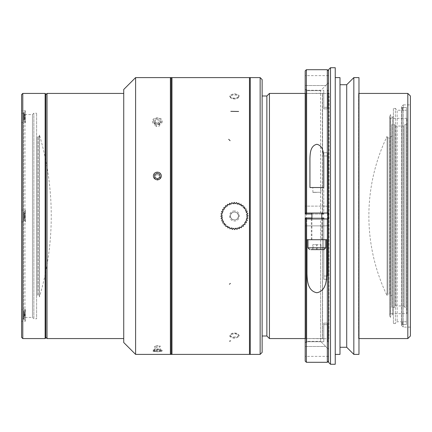 <?xml version="1.0" encoding="UTF-8"?>
<svg xmlns="http://www.w3.org/2000/svg" width="432" height="432" viewBox="0 0 432 432"><rect width="100%" height="100%" fill="white"/><g stroke="black" fill="none" stroke-linecap="round" stroke-linejoin="round"><path stroke-width="0.32" stroke-dasharray="2.16 1.62" d="M390.62 314.852L390.62 117.148L390.62 314.852L392.596 314.852L392.596 117.148L392.596 314.852L393.39 315.641L393.39 116.359L393.39 315.641M390.62 114.61L390.62 317.39L390.62 114.61L389.632 116.019L389.632 315.981L389.632 116.019M401.517 106.893L401.517 325.107L401.517 106.893L402.089 107.465L402.089 324.535L402.089 107.465L406.436 107.482L406.436 324.518L406.436 107.482L402.484 107.465M406.436 324.518L406.436 107.482L406.436 321.748L402.484 321.748L406.436 321.748L406.436 324.518L402.484 324.518L406.436 324.518M402.484 324.518L402.484 321.748L402.484 324.518M393.39 108.454L393.39 323.546L393.39 108.454L395.366 108.454L395.366 323.546L395.366 108.454L397.143 110.23L397.143 321.77L397.143 110.23L406.436 110.252L402.484 110.252L402.484 107.482L402.484 110.252M387.061 294.883L387.061 137.117L387.061 294.883L387.855 294.089L387.855 137.911L387.855 294.089L389.831 294.089L389.831 137.911L389.831 294.089L391.808 296.066L391.808 135.934L391.808 296.066M387.061 136.377L387.061 295.623L387.061 136.377A183.368 183.368 0 0 0 387.061 295.623M389.632 314.453L389.632 117.547L389.632 314.453L390.425 313.664L390.425 118.336L390.425 313.664L406.831 313.664L406.831 118.336L406.831 313.664M406.831 307.336L406.831 124.664L406.831 307.336L404.854 307.336L404.854 124.664L404.854 307.336L403.472 305.953L395.96 305.953L395.96 126.047L395.96 305.953L394.573 307.336L391.808 307.336L391.808 124.664L391.808 307.336M406.831 124.664L404.854 124.664L403.472 126.047L403.472 305.953L403.472 126.047L395.96 126.047L394.573 124.664L394.573 307.336L394.573 124.664L391.808 124.664M401.517 106.655L401.517 325.345L401.517 106.655L403.283 104.895L403.283 327.105L403.283 104.895L410.4 104.895L410.4 327.105L410.4 104.895M317.11 244.669L312.784 244.669L320.933 244.669L317.11 244.669L317.11 249.61L313.038 249.61L313.038 244.669M320.679 244.669L320.679 249.61L320.933 244.669M320.679 249.61L316.607 249.61L316.607 244.669M316.607 249.61L312.784 249.61L312.784 244.669M310.9 249.61L323.978 249.61M320.171 192.278L312.903 192.278L320.171 192.278M316.861 192.375L312.806 192.375L316.861 192.375M309.409 239.722L325.755 239.722L309.409 239.722M316.861 187.531L312.806 187.531L316.861 187.531M326.743 273.704L326.743 239.722L306.974 239.722L306.974 273.704M323.779 158.296L323.779 187.531L309.938 187.531L309.938 158.296M320.998 239.722L311.915 239.722L320.998 239.722M316.861 239.722L311.321 239.722L316.861 239.722M321.802 213.035L311.915 213.035L328.525 213.035L328.525 70.886L328.525 361.114L328.525 218.965L305.192 218.965L305.192 342.338L306.774 342.338L305.192 342.338L305.192 356.368L305.192 225.887L306.774 225.887L306.774 342.338L306.774 218.965L306.774 342.338L306.774 341.35L320.614 341.35L306.774 341.35L306.774 225.887L320.614 225.887L320.614 341.35L328.525 349.31L320.614 341.35L320.614 218.965M306.774 213.035L306.774 89.662L305.192 89.662L305.192 75.632L305.192 213.035L306.774 213.035L306.774 89.662L305.192 89.662L305.192 206.113L325.733 206.113L305.192 206.113L305.192 225.887L325.733 225.887L328.525 225.472L328.525 206.528L325.733 206.113M330.502 67.727L330.502 364.273M335.243 67.727L335.243 364.273M335.243 77.609L335.243 354.391L335.243 77.609M339.989 77.609L339.989 354.391M339.989 84.726L339.989 347.274L339.989 84.726M346.712 84.726L346.712 347.274M353.83 77.609L353.83 354.391M358.97 77.609L358.97 354.391M358.97 93.031L358.97 338.969L358.97 93.031L358.571 93.425L358.571 338.575L358.571 93.425L358.97 93.425M407.83 93.425L407.83 338.575M410.4 336.004L410.4 95.996M328.525 69.703L328.525 362.297M328.525 225.472L328.525 218.965M327.337 69.703L327.337 362.297M306.38 69.703L306.38 362.297M305.192 70.886L305.192 361.114M316.861 218.965L311.321 218.965L316.861 218.965M328.525 213.035L328.525 82.69L325.733 85.52L328.525 82.69L328.525 75.632L328.525 206.528M306.774 89.662L306.774 206.113L306.774 90.65L320.614 90.65L306.774 90.65L306.774 89.662M320.614 213.035L320.614 90.65L325.733 85.52L320.614 90.65L320.614 206.113M320.614 225.887L325.733 225.887M328.525 90.261L328.525 341.739L328.525 90.261L327.731 90.261L327.731 107.336L323.779 107.336L327.731 107.336L327.731 108.891L327.731 90.261M323.779 108.891L323.779 107.336L323.779 108.891L327.731 108.891L327.731 93.231L327.731 108.891L323.779 108.891L323.779 90.277L323.779 108.891M327.731 218.965L327.731 155.995L323.779 155.995L323.779 152.734L327.731 152.734L323.779 152.734L323.779 155.995L327.731 155.995L327.731 152.734L327.731 213.035M323.779 218.965L323.779 279.266L327.731 279.266L323.779 279.266L323.779 217.976L323.779 276.005L327.731 276.005L323.779 276.005L323.779 217.976L306.38 217.976L306.38 342.117L306.38 218.965M323.779 323.109L323.779 324.664L327.731 324.664L323.779 324.664L323.779 323.109L327.731 323.109L327.731 338.769L327.731 323.109L323.779 323.109L323.779 341.723L323.779 323.109M327.731 324.664L327.731 341.739L327.731 324.664M327.731 276.005L327.731 152.734L327.731 276.005M323.779 155.995L323.779 214.024L323.779 155.995M305.192 213.035L305.192 89.883L305.192 214.024L305.192 89.883L305.192 214.024L306.38 214.024L306.38 89.883L305.192 89.883L306.38 89.883L306.38 214.024L323.779 214.024L322.591 214.024L322.591 93.242L322.591 214.024L323.779 214.024M306.38 213.035L306.38 89.883L306.38 90.277L323.779 90.277L323.779 107.336L323.779 90.277L306.38 90.277L306.38 214.024L322.591 214.024L322.396 93.442L305.591 93.442L305.192 93.047L305.591 93.442L305.591 214.024L322.396 214.024L322.396 93.442L323.779 93.242L305.591 93.442L305.591 214.024L305.192 214.024L305.591 214.024M323.779 341.723L323.779 324.664L323.779 341.723L306.38 341.723L323.779 341.723M306.38 217.976L305.192 217.976L305.192 342.117L306.38 342.117L305.192 342.117L305.192 218.965M321.802 214.024L311.915 214.024M311.915 217.976L321.802 217.976M305.192 93.425L329.114 93.425L328.919 338.769L328.919 93.231L327.731 93.231M323.779 217.976L322.591 217.976L322.591 338.758L322.591 217.976L323.779 217.976M322.591 338.758L323.779 338.758L322.591 338.758M322.396 217.976L305.192 217.976L305.591 217.976L305.591 338.558L322.396 338.558L322.591 217.976L322.396 338.558L305.591 338.558L305.192 338.953L305.591 338.558L305.591 217.976L322.396 217.976M269.438 338.575L269.438 93.425M266.868 95.996L266.868 336.004M157.027 174.517L154.629 176.197L154.948 179.021L157.664 180.171L160.056 178.492L159.743 175.667L157.027 174.517L157.027 173.151M156.719 346.869L154.521 346.415L155.147 345.751L157.972 345.546L160.169 346L159.543 346.664L156.719 346.869L156.719 351.491L159.543 351.281L160.169 350.622L157.972 350.163L155.147 350.374L155.147 345.751M156.508 126.522L154.462 124.956L155.299 122.882L158.182 122.375L160.229 123.941L159.392 126.014L156.508 126.522L156.508 123.277L159.392 122.769L160.229 120.69L158.182 119.124L155.299 119.632L155.299 122.882M262.127 216L262.127 336.004L262.127 216M45.841 216L45.841 94.613L45.841 216M47.029 338.575L47.029 93.425M21.6 318.805L21.6 113.195L21.6 318.805L23.576 318.805L23.576 113.195L23.576 318.805L24.959 317.417L24.959 114.583L24.959 317.417L32.476 317.417L32.476 114.583L32.476 317.417L33.858 318.805L33.858 113.195L33.858 318.805L36.623 318.805L36.623 113.195L36.623 318.805M36.623 295.871L36.623 136.129L36.623 295.871L37.417 295.078L37.417 136.922L37.417 295.078L38.605 295.078L39.393 295.871L39.393 136.129L39.393 295.871M39.393 135.076L39.393 296.924M21.6 113.195L23.576 113.195L24.959 114.583L32.476 114.583L33.858 113.195L36.623 113.195M45.841 94.144L45.841 337.856M45.128 93.425L45.128 338.575M22.788 93.425L22.788 338.575M21.6 94.613L21.6 337.387M25.461 321.235L25.461 309.371L25.461 321.235L21.6 321.235L21.6 309.371L25.461 309.371M21.6 309.371L21.6 321.235M25.461 122.629L25.461 110.765L25.461 122.629L21.6 122.629L21.6 110.765L25.461 110.765M21.6 110.765L21.6 122.629M21.6 210.071L21.6 221.929L21.6 210.071L25.461 210.071L25.461 221.929L25.461 210.071M123.736 216L123.736 93.425L123.736 216M157.664 178.799L157.664 180.171M154.948 177.649L154.948 179.021M160.056 177.12L160.056 178.492M159.743 174.296L159.743 175.667M154.629 174.825L154.629 176.197M157.972 350.163L157.972 345.546M160.169 350.622L160.169 346M159.543 351.281L159.543 346.664M155.147 350.374L154.521 351.032L156.719 351.491M154.521 351.032L154.521 346.415M158.182 119.124L158.182 122.375M160.229 120.69L160.229 123.941M159.392 122.769L159.392 126.014M155.299 119.632L154.462 121.711L156.508 123.277M154.462 121.711L154.462 124.956M262.127 352.415L262.127 79.585M123.736 89.473L123.736 342.527M153.581 351.103A3.953 0.902 180 0 1 153.5 351.038A3.953 0.902 180 0 1 156.449 349.947A3.953 0.902 180 0 1 161.206 350.633A3.953 0.902 180 0 1 161.19 351.038A3.953 0.902 180 0 1 157.491 351.729A3.953 0.902 180 0 1 153.581 351.103M153.5 121.878A3.953 2.884 -0 0 1 156.449 118.395A3.953 2.884 -0 0 1 161.206 120.571A3.953 2.884 -0 0 1 158.242 124.006A3.953 2.884 -0 0 1 153.5 121.878M260.15 77.609L260.15 354.391M135.599 77.609L135.599 354.391L135.599 77.609M161.298 176.845L161.298 175.16C160.699 171.072 154.192 171.272 153.387 175.16L153.387 176.845C156.044 180.878 158.679 180.878 161.298 176.845M161.298 350.93C160.699 351.869 154.181 351.783 153.387 350.93L153.387 350.53C153.927 349.488 160.645 349.553 161.298 350.53L161.19 351.038M161.298 120.625L161.298 121.91C160.699 125.069 154.181 124.934 153.387 121.91L153.387 120.625C153.981 117.52 160.531 117.725 161.298 120.625M250.263 77.609L250.263 354.391L250.263 77.609M170.392 77.609L170.392 354.391L171.185 353.597L171.185 78.403L171.185 353.597L171.974 354.391L171.974 77.609L171.185 78.403L170.392 77.609M250.263 335.162L250.263 78.403L250.263 335.162M250.263 78.403L249.475 77.609L249.475 354.391L250.263 353.597M238.502 335.027C238.75 337.586 230.148 337.586 230.396 335.027C230.143 332.359 238.745 332.354 238.502 335.027L238.502 335.848C238.75 333.18 230.143 333.18 230.396 335.848C230.143 338.407 238.745 338.413 238.502 335.848M238.502 96.973C238.75 99.641 230.148 99.641 230.396 96.973C230.143 94.419 238.745 94.408 238.502 96.973L238.502 96.152C238.75 93.593 230.148 93.593 230.396 96.147C230.143 98.82 238.745 98.825 238.502 96.152M238.502 216C238.761 220.957 230.683 221.384 230.418 216.427C229.603 210.978 238.729 210.481 238.502 216C238.761 211.043 230.683 210.616 230.418 215.573C229.603 221.022 238.729 221.519 238.502 216M39.463 296.924L39.463 135.076A283.646 283.646 0 0 1 39.463 296.924M230.515 216.405C230.758 221.243 238.637 220.849 238.399 216.011C238.648 210.643 229.743 211.07 230.515 216.405A3.953 3.953 0 0 0 236.763 219.202A3.953 3.953 0 0 0 236.066 212.393A3.953 3.953 0 0 0 230.515 216.405M25.461 220.919L25.461 211.081L25.461 220.919L24.165 220.568L24.165 211.432L24.165 220.568L23.576 219.807L23.576 212.193L23.576 219.807M25.461 121.613L25.461 111.78L25.461 121.613L24.165 121.268L24.165 112.126L24.165 121.268L23.576 120.501L23.576 112.892L23.576 120.501M25.461 320.22L25.461 310.387L25.461 320.22L24.165 319.874L24.165 310.732L24.165 319.874L23.576 319.108L23.576 311.499L23.576 319.108M24.565 117.347L24.565 113.573L24.565 119.821L24.565 117.347L23.576 117.347L23.576 119.821L24.565 119.821M23.576 119.232L24.565 119.232M23.576 119.821L23.576 117.936L24.565 117.936M23.576 117.936L23.576 118.519L24.565 118.519M23.576 118.519L23.576 116.635L24.565 116.635M23.576 116.635L23.576 116.046L24.565 116.046M23.576 116.046L23.576 114.161L24.565 114.161M23.576 114.161L23.576 113.573L24.565 113.573M23.576 113.573L23.576 115.457L24.565 115.457M23.576 115.457L23.576 114.869L24.565 114.869M23.576 114.869L23.576 116.759L24.565 116.759M23.576 116.759L23.576 117.347M24.565 316.051L24.565 312.196L24.565 316.051L23.576 316.051L23.576 313.686L24.565 313.686M23.576 315.614L24.565 315.614M23.576 313.686L23.576 314.123L24.565 314.123M23.576 314.123L23.576 312.196L24.565 312.196M23.576 312.196L23.576 312.628L24.565 312.628M23.576 312.628L23.576 314.555L24.565 314.555M23.576 314.555L23.576 314.993L24.565 314.993M23.576 314.993L23.576 316.921L24.565 316.921M23.576 316.921L23.576 316.483L24.565 316.483M23.576 316.483L23.576 318.416L24.565 318.416M23.576 318.416L23.576 317.979L24.565 317.979M23.576 317.979L23.576 316.051M24.565 214.601L24.565 218.851L24.565 213.149L24.565 214.601L23.576 214.601L23.576 213.149L23.576 214.493L24.565 214.493M23.576 213.149L24.565 213.149M23.576 214.493L23.576 215.946L24.565 215.946M23.576 215.946L23.576 217.285L24.565 217.285M23.576 217.285L23.576 218.738L24.565 218.738M23.576 218.738L23.576 217.399L24.565 217.399M23.576 217.399L23.576 218.851L24.565 218.851M23.576 218.851L23.576 217.507L24.565 217.507M23.576 217.507L23.576 216.054L24.565 216.054M23.576 216.054L23.576 214.715L24.565 214.715M23.576 214.715L23.576 213.262L24.565 213.262M23.576 213.262L23.576 214.601M222.745 222.998L223.295 221.405L221.708 220.86L222.523 219.391L221.06 218.57L222.118 217.269L220.817 216.211L222.086 215.104L220.984 213.84L222.426 212.971L221.567 211.534L223.133 210.929L222.539 209.363L224.186 209.045L223.873 207.398L225.553 207.365L225.526 205.691L227.183 205.956L227.453 204.298L229.041 204.844L229.592 203.261L231.061 204.077L231.876 202.613L233.183 203.666L234.241 202.365L235.343 203.634L236.612 202.538L237.476 203.98L238.912 203.121L239.517 204.687L241.083 204.088L241.402 205.74L243.049 205.421L243.081 207.101L244.755 207.079L244.496 208.737L246.148 209.002L245.603 210.595L247.185 211.14L246.37 212.609L247.838 213.43L246.78 214.731L248.081 215.789L246.812 216.896L247.909 218.16L246.467 219.029L247.331 220.466L245.759 221.071L246.359 222.637L244.706 222.955L245.025 224.602L243.346 224.635L243.367 226.309L241.709 226.044L241.445 227.702L239.857 227.156L239.306 228.739L237.838 227.923L237.017 229.387L235.715 228.334L234.657 229.635L233.555 228.366L232.286 229.462L231.422 228.02L229.981 228.879L229.381 227.313L227.81 227.912L227.491 226.26L225.844 226.579L225.817 224.899L224.138 224.921L224.402 223.263L222.745 222.998M222.253 217.253A12.258 12.258 0 0 1 239.458 204.817A12.258 12.258 0 0 1 241.628 225.936A12.258 12.258 0 0 1 222.253 217.253M171.185 203.575L171.185 354.391L171.185 203.575M234.446 98.755C227.999 96.989 227.999 95.305 234.446 93.712C240.894 95.305 240.894 96.989 234.446 98.755M234.446 210.956C227.999 210.816 227.999 221.173 234.446 221.033C240.894 221.173 240.899 210.816 234.446 210.956M234.446 338.294C227.999 336.701 227.999 335.016 234.446 333.25C240.894 335.016 240.894 336.701 234.446 338.294M162.286 121.241C162.427 125.917 152.264 125.912 152.404 121.241C152.264 116.699 162.427 116.699 162.286 121.241M162.286 350.725C162.427 352.08 152.264 352.08 152.404 350.725C152.264 349.191 162.427 349.186 162.286 350.725M325.755 247.828L307.962 247.828M305.192 346.48L325.733 346.48L305.192 346.48M305.192 85.52L325.733 85.52L305.192 85.52M38.605 295.078L38.605 136.922L38.605 295.078M402.484 324.535L401.517 325.107M393.39 116.359L392.596 117.148L390.62 117.148M402.484 321.77L397.143 321.77L395.366 323.546L393.39 323.546M389.632 315.981L390.62 317.39M406.831 118.336L390.425 118.336L389.632 117.547M387.061 137.117L387.855 137.911L389.831 137.911L391.808 135.934M312.903 192.278L312.806 187.531M320.814 192.278L320.911 187.531M321.802 239.722L321.802 218.965M311.915 239.722L311.915 218.965M358.97 338.575L358.571 338.575L358.97 338.969M410.4 327.105L403.283 327.105L401.517 325.345M328.525 356.368L305.192 356.368M322.396 239.722L322.396 218.965M311.321 239.722L311.321 218.965M328.525 75.632L305.192 75.632M328.525 341.739L327.731 341.739M305.192 338.575L327.731 338.769M39.393 136.129L38.605 136.922L37.417 136.922L36.623 136.129M21.6 221.929L25.461 221.929M230.396 335.027L230.396 335.848M230.396 96.973L230.396 96.152M25.461 111.78L24.165 112.126L23.576 112.892M25.461 310.387L24.165 310.732L23.576 311.499M25.461 211.081L24.165 211.432L23.576 212.193"/><path stroke-width="0.65" d="M317.11 249.61L320.933 249.61M309.744 249.61L307.962 247.828L325.755 247.828L323.978 249.61L310.9 249.61M306.974 273.704C307.206 280.773 307.746 290.952 316.823 292.745C325.96 291.033 326.506 280.8 326.743 273.704L326.743 239.722L306.974 239.722L306.974 273.704M323.779 158.296L323.779 187.531L309.938 187.531L309.938 158.296C310.16 153.225 310.419 145.789 316.84 144.288C323.293 145.751 323.552 153.193 323.779 158.296M306.774 213.035L321.802 213.035L321.802 218.965M330.502 364.273L330.502 67.727L335.243 67.727L335.243 364.273L330.502 364.273L328.525 362.297L328.525 69.703L330.502 67.727M335.243 354.391L339.989 354.391L339.989 77.609L335.243 77.609M339.989 347.274L346.712 347.274L346.712 84.726L339.989 84.726M346.712 84.726L353.83 77.609L353.83 354.391L346.712 347.274M353.83 354.391L358.97 354.391L358.97 77.609L353.83 77.609M407.83 93.425L410.4 95.996L410.4 336.004L407.83 338.575L407.83 93.425L358.97 93.425M328.525 361.114L327.337 362.297L327.337 218.965L328.525 218.965M328.525 213.035L327.337 213.035L327.337 69.703L306.38 69.703L306.38 213.035L305.192 213.035L305.192 70.886L306.38 69.703M327.337 362.297L306.38 362.297L306.38 218.965L327.337 218.965M327.337 213.035L306.38 213.035L306.38 214.024L305.192 214.024L305.192 213.035M306.38 362.297L305.192 361.114L305.192 218.965L306.38 218.965L306.38 217.976L311.915 217.976M327.731 213.035L327.731 218.965M321.802 217.976L323.779 217.976L323.779 218.965M305.192 218.965L305.192 217.976L306.38 217.976M323.779 214.024L321.802 214.024M311.915 214.024L305.591 214.024M305.192 93.425L269.438 93.425L269.438 338.575L305.192 338.575M269.438 338.575L266.868 336.004L266.868 95.996L269.438 93.425M45.841 94.613L47.029 93.425L47.029 338.575L45.841 337.387M45.128 338.575L45.841 337.856L45.841 94.144L45.128 93.425L22.788 93.425L22.788 338.575L45.128 338.575L45.128 93.425M22.788 93.425L21.6 94.613L21.6 337.387L22.788 338.575M157.664 178.799L154.948 177.649L154.629 174.825L157.027 173.151L159.743 174.296L160.056 177.12L157.664 178.799M260.15 77.609L262.127 79.585L262.127 352.415L260.15 354.391L260.15 77.609L250.263 77.609L250.263 354.391L250.263 77.609L171.185 77.609L171.185 354.391L171.185 77.609L135.599 77.609L135.599 354.391L135.599 77.609L123.736 89.473L123.736 342.527L135.599 354.391L260.15 354.391M153.727 174.442A3.953 3.785 0 0 0 156.109 179.566A3.953 3.785 0 0 0 161.206 176.796A3.953 3.785 0 0 0 153.727 174.442M135.599 354.391L170.392 354.391L170.392 77.609L135.599 77.609M249.475 354.391L249.475 77.609L171.974 77.609L171.974 354.391L249.475 354.391M222.118 217.269L221.06 218.57L222.523 219.391L221.708 220.86L223.295 221.405L222.745 222.998L224.402 223.263L224.138 224.921L225.817 224.899L225.844 226.579L227.491 226.26L227.81 227.912L229.381 227.313L229.981 228.879L231.422 228.02L232.286 229.462L233.555 228.366L234.657 229.635L235.715 228.334L237.017 229.387L237.838 227.923L239.306 228.739L239.857 227.156L241.445 227.702L241.709 226.044L243.367 226.309L243.346 224.635L245.025 224.602L244.706 222.955L246.359 222.637L245.759 221.071L247.331 220.466L246.467 219.029L247.909 218.16L246.812 216.896L248.081 215.789L246.78 214.731L247.838 213.43L246.37 212.609L247.185 211.14L245.603 210.595L246.148 209.002L244.496 208.737L244.755 207.079L243.081 207.101L243.049 205.421L241.402 205.74L241.083 204.088L239.517 204.687L238.912 203.121L237.476 203.98L236.612 202.538L235.343 203.634L234.241 202.365L233.183 203.666L231.876 202.613L231.061 204.077L229.592 203.261L229.041 204.844L227.453 204.298L227.183 205.956L225.526 205.691L225.553 207.365L223.873 207.398L224.186 209.045L222.539 209.363L223.133 210.929L221.567 211.534L222.426 212.971L220.984 213.84L222.086 215.104L220.817 216.211L222.118 217.269M229.505 341.177L230.623 340.853M230.823 111.353L238.599 111.472M229.43 284.24L230.386 283.419M228.69 139.309L230.099 140.686M325.755 247.828L325.755 239.722M307.962 247.828L307.962 239.722M311.915 218.965L311.915 213.035M407.83 338.575L358.97 338.575M328.525 70.886L327.337 69.703M266.868 95.996L262.127 95.996M266.868 336.004L262.127 336.004M123.736 93.425L47.029 93.425M123.736 338.575L47.029 338.575"/></g></svg>
